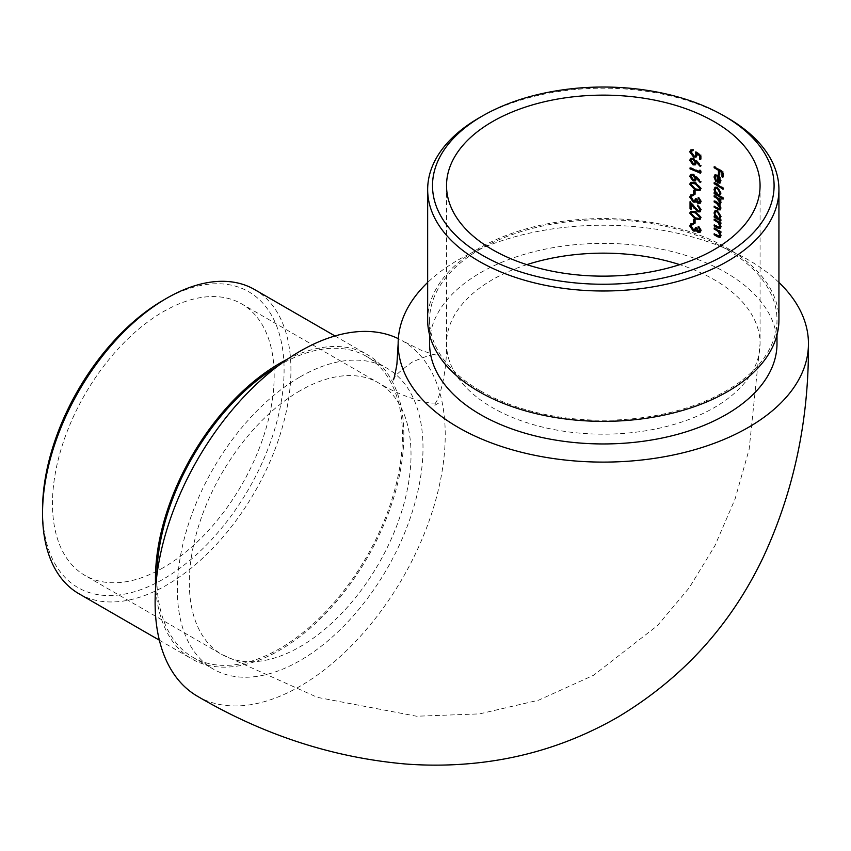 <?xml version="1.0" encoding="UTF-8"?>
<svg xmlns="http://www.w3.org/2000/svg" width="851" height="851" viewBox="0 0 851 851"><rect width="100%" height="100%" fill="white"/><g stroke="black" fill="none" stroke-linecap="round" stroke-linejoin="round"><path stroke-width="0.64" stroke-dasharray="4.25 3.19" d="M197.602 696.341A205.155 118.449 120 0 0 402.746 577.893A205.155 118.449 120 0 0 402.746 341.006A205.155 118.449 120 0 0 398.332 338.677M300.169 376.855A173.7 100.29 -60 0 1 387.024 368.249A173.7 100.29 -60 0 1 387.024 568.819A173.7 100.29 -60 0 1 213.324 669.109A173.7 100.29 -60 0 1 186.699 529.918A173.7 100.29 -60 0 1 300.169 376.855M778.931 282.458A205.155 118.438 0 0 0 458.242 259.906A205.155 118.438 0 0 0 427.659 282.458M776.995 343.666A173.7 100.28 0 0 0 603.295 243.375A173.7 100.28 0 0 0 429.595 343.666M480.475 390.875A173.7 100.28 0 0 0 669.769 412.607A173.7 100.28 0 0 0 776.995 319.955A173.7 100.28 0 0 0 603.295 219.675A173.7 100.28 0 0 0 429.595 319.955A173.7 100.28 0 0 0 480.475 390.875M778.931 319.955A175.636 101.407 0 0 0 603.295 218.558A175.636 101.407 0 0 0 427.659 319.955M479.102 117.885A175.636 101.407 180 0 1 727.499 117.885M277.873 366.036A173.7 100.29 -60 0 1 279.649 364.994A173.7 100.29 -60 0 1 366.494 356.399A173.7 100.29 -60 0 1 393.119 495.58A173.7 100.29 -60 0 1 279.649 648.653A173.7 100.29 -60 0 1 192.794 657.249A173.7 100.29 -60 0 1 156.829 575.691M163.318 567.66A156.765 90.504 -60 0 1 84.94 575.425A156.765 90.504 -60 0 1 60.91 449.807A156.765 90.504 -60 0 1 163.318 311.668A156.765 90.504 -60 0 1 241.705 303.903A156.765 90.504 -60 0 1 265.735 429.521A156.765 90.504 -60 0 1 163.318 567.66M287.255 359.292A175.636 101.407 -60 0 1 367.462 354.718A175.636 101.407 -60 0 1 394.385 495.463A175.636 101.407 -60 0 1 279.649 650.228A175.636 101.407 -60 0 1 191.826 658.929A175.636 101.407 -60 0 1 155.69 587.19M163.318 300.212A170.796 98.61 -60 0 1 284.096 369.94A170.796 98.61 -60 0 1 163.318 579.116A170.796 98.61 -60 0 1 42.55 509.387M78.93 593.743A175.636 101.407 120 0 0 166.743 585.052A175.636 101.407 120 0 0 281.479 430.276A175.636 101.407 120 0 0 254.555 289.531M722.829 176.487A157.733 91.068 180 0 1 723.52 176.955L723.52 171.859A157.733 91.068 0 0 0 714.829 166.424L714.829 167.211M714.829 166.424L714.149 166.817M719.361 174.232A157.733 91.068 180 0 1 720.042 174.668L719.361 175.061M720.042 174.668L720.042 170.519M723.52 176.955L722.829 177.348M723.52 171.859L722.829 172.253M717.925 182.454L720.095 183.029L721.361 180.72L720.201 176.987L718.074 174.785L715.563 174.498L714.723 176.625L716.531 181.22L715.531 176.976L716.212 175.412M715.531 176.976L714.84 177.38M721.361 180.72L720.68 181.114M720.201 176.987L719.51 177.38M718.074 174.785L717.393 175.178M716.531 181.22L715.851 181.614M716.904 180.603L716.223 180.997M719.893 181.997L718.021 182.401M718.712 182.008L718.712 176.21L720.595 180.274M723.042 188.422A157.733 91.068 180 0 1 723.733 188.89L723.733 187.954A157.733 91.068 0 0 0 714.829 182.369L714.829 183.156M714.829 182.369L714.149 182.763M723.733 188.89L723.042 189.284M723.733 187.954L723.042 188.348M723.042 198.336A157.733 91.068 180 0 1 723.733 198.804L723.733 197.868A157.733 91.068 0 0 0 720.042 195.432L719.818 195.656M723.733 197.868L723.042 198.262M720.042 195.432L720.68 193.592M721.361 193.198L718.106 187.135L717.425 187.528M718.106 187.135L715.723 186.858L714.723 189.092L715.819 193.039M715.968 192.943A157.733 91.068 0 0 0 714.829 192.283L714.149 192.677M714.829 192.283L714.829 193.081M723.733 198.804L723.042 199.198M718.106 188.06L720.595 192.709M719.85 194.464L718.074 194.209L715.531 189.603L716.287 187.88M715.531 189.603L714.84 189.996M718.074 194.209L717.393 194.613M720.563 199.794A157.733 91.068 180 0 1 721.254 200.24L721.254 199.294A157.733 91.068 0 0 0 714.829 195.368L714.829 196.155M714.829 195.368L714.149 195.762M714.149 200.985L714.829 200.591A157.733 91.068 0 0 1 718.148 202.559L720.18 203.293L720.563 202.304M714.829 200.591L714.829 201.389M717.382 203.038L720.552 207.538M720.595 207.516L720.18 208.548L718.361 207.921A157.733 91.068 0 0 0 714.829 205.814L714.149 206.219M714.829 205.814L714.829 206.612M720.106 209.963L720.68 208.569M721.361 208.176L719.85 204.4L720.797 204.357L720.106 204.751M719.85 204.4L720.68 203.336M721.361 202.942L721.042 201.166L720.361 201.559M721.042 201.166L720.169 199.538M721.254 200.24L720.563 200.634M721.254 199.294L720.563 199.698M720.563 220.164A157.733 91.068 180 0 1 721.254 220.6L721.254 219.664A157.733 91.068 0 0 0 720.095 218.92L719.84 219.154M721.254 219.664L720.563 220.058M720.095 218.92L720.68 217.048M721.361 216.643L718.106 210.58L717.425 210.974M718.106 210.58L715.723 210.303L714.723 212.548L715.819 216.484M715.968 216.399A157.733 91.068 0 0 0 714.829 215.739L714.149 216.133M714.829 215.739L714.829 216.526M721.254 220.6L720.563 221.005M718.106 211.516L720.595 216.165M719.85 217.909L718.074 217.665L715.531 213.048L716.287 211.325M715.531 213.048L714.84 213.452M718.074 217.665L717.393 218.058M720.563 223.249A157.733 91.068 180 0 1 721.254 223.685L721.254 222.749A157.733 91.068 0 0 0 714.829 218.813L714.829 219.611M714.829 218.813L714.149 219.207M718.925 222.356L720.595 226.004L718.669 227.589M720.169 227.196L717.904 226.398A157.733 91.068 0 0 0 714.829 224.579L714.149 224.972M714.829 224.579L714.829 225.377M718.159 227.494L720.712 228.238L721.361 226.664L720.68 227.057M721.361 226.664L720.127 222.962M721.254 223.685L720.563 224.079M721.254 222.749L720.563 223.143M720.563 232.089A157.733 91.068 180 0 1 721.254 232.536L721.254 231.589A157.733 91.068 0 0 0 714.829 227.664L714.829 228.451M714.829 227.664L714.149 228.057M718.925 231.195L720.595 234.855L718.669 236.429M720.169 236.035L717.904 235.248A157.733 91.068 0 0 0 714.829 233.419L714.149 233.823M714.829 233.419L714.829 234.216M718.159 236.344L720.712 237.089L721.361 235.514L720.68 235.908M721.361 235.514L720.127 231.802M721.254 232.536L720.563 232.929M721.254 231.589L720.563 231.993M700.522 158.903A157.733 91.068 180 0 1 701.213 159.211L701.213 154.925L696.065 151.595L695.373 151.999M701.213 154.925L700.522 155.329M696.065 151.595L696.597 154.127M695.895 155.733L693.586 156.084M694.278 155.68L691.565 151.946L690.863 152.35M691.565 151.946L692.278 150.51L693.491 150.404L692.788 150.808M693.491 150.404L693.491 149.468L692.788 149.872M693.491 149.468L691.374 149.606L690.448 151.467M694.235 156.605L696.756 156.68L697.671 154.754L696.98 155.159M697.671 154.754L697.469 153.435M701.213 159.211L700.522 159.616M693.746 164.445L695.958 164.466L696.767 161.52L700.926 166.105L701.469 165.637L696.788 160.445L693.725 158.009L693.033 158.414M693.725 158.009L691.384 157.999L690.448 159.882M696.873 162.637L696.182 163.041M700.926 166.105L700.235 166.498M701.469 165.637L700.777 166.03M695.076 163.477L693.693 163.488L691.565 160.36L692.278 158.935M691.565 160.36L690.863 160.765M693.693 163.488L692.991 163.892M700.522 172.572A157.733 91.068 180 0 1 701.213 172.881L701.213 170.955L700.171 169.87L700.171 170.977M700.171 169.87L699.479 170.264M700.171 171.476A157.733 91.068 0 0 0 690.725 167.541L690.033 167.945M690.725 167.541L690.725 168.221M701.213 172.881L700.522 173.285M701.213 170.955L700.522 171.349M693.746 180.529L695.958 180.55L696.767 177.593L700.926 182.188L701.469 181.71L696.788 176.529L693.725 174.093L693.033 174.487M693.725 174.093L691.384 174.083L690.448 175.966M696.873 178.721L696.182 179.125M700.926 182.188L700.235 182.582M701.469 181.71L700.777 182.114M695.076 179.561L693.693 179.572L691.565 176.444L692.278 175.019M691.565 176.444L690.863 176.848M693.693 179.572L692.991 179.965M696.065 189.656L700.586 190.241L701.469 188.422L700.777 188.826M701.469 188.422L696.065 182.55L695.363 182.954M696.065 182.55L691.384 181.986L690.448 183.795M699.777 189.252L696.065 188.72L693.405 187.231L691.565 184.263L692.278 182.944M691.565 184.263L690.863 184.667M693.405 187.231L692.714 187.635M696.065 188.72L695.373 189.124M694.693 194.049A157.733 91.068 180 0 1 695.395 194.336L695.395 190.316A157.733 91.068 0 0 0 694.31 189.869L694.31 190.55M694.31 189.869L693.608 190.273M695.395 194.336L694.693 194.73M695.395 190.316L694.693 190.72M699.809 202.24L698.139 202.634M698.831 202.24L697.139 198.826L696.448 199.219M697.139 198.826A157.733 91.068 0 0 0 696.065 198.368L695.373 198.772M696.065 198.368L695.256 200.634L693.139 201.059M693.831 200.666L691.565 197.102L690.863 197.506M691.565 197.102L692.14 195.581L693.629 195.358L692.927 195.751M693.629 195.358L693.629 194.422L692.927 194.815M693.629 194.422L691.427 194.571L690.448 196.655M693.927 201.634L695.671 201.868M695.799 201.783L696.692 201.027L695.799 201.783M698.82 203.176L700.596 203.187L701.469 201.304L700.777 201.708M701.469 201.304L698.862 197.028L698.171 197.421M698.862 197.028L698.862 197.943M699.777 210.484L697.66 210.867M698.352 210.474L695.161 207.133L694.469 207.538M695.161 207.133L690.725 201.315L690.033 201.719M690.725 201.315L690.725 202.612M691.14 208.58A157.733 91.068 180 0 1 691.842 208.846L691.14 209.25M691.842 208.846L691.799 204.006M691.842 203.985L698.437 211.442L700.65 211.484L701.469 209.644L700.777 210.037M701.469 209.644L698.065 204.719L697.373 205.112M698.065 204.719L698.065 205.495M698.065 205.655L700.437 209.123M696.065 218.601L700.586 219.186L701.469 217.367L700.777 217.771M701.469 217.367L696.065 211.495L695.363 211.899M696.065 211.495L691.384 210.931L690.448 212.739M699.777 218.196L696.065 217.665L693.405 216.175L691.565 213.207L692.278 211.888M691.565 213.207L690.863 213.612M693.405 216.175L692.714 216.579M696.065 217.665L695.373 218.069M694.693 222.994A157.733 91.068 180 0 1 695.395 223.281L695.395 219.26A157.733 91.068 0 0 0 694.31 218.813L694.31 219.494M694.31 218.813L693.608 219.218M695.395 223.281L694.693 223.685M695.395 219.26L694.693 219.664M699.809 231.185L698.139 231.578M698.831 231.185L697.139 227.77L696.448 228.164M697.139 227.77A157.733 91.068 0 0 0 696.065 227.313L695.373 227.717M696.065 227.313L695.256 229.579L693.139 230.015M693.831 229.61L691.565 226.047L690.863 226.451M691.565 226.047L692.14 224.526L693.629 224.302L692.927 224.707M693.629 224.302L693.629 223.366L692.927 223.76M693.629 223.366L691.427 223.515L690.448 225.6M693.927 230.589L695.671 230.812M695.799 230.738L696.692 229.972L695.799 230.738M698.82 232.121L700.596 232.132L701.469 230.249L700.777 230.653M701.469 230.249L698.862 225.972L698.171 226.366M698.862 225.972L698.862 226.887M526.833 264.65A156.765 90.504 0 0 0 492.452 279.66A156.765 90.504 0 0 0 446.53 343.666A156.765 90.504 0 0 0 603.295 434.17A156.765 90.504 0 0 0 760.071 343.666A156.765 90.504 0 0 0 679.758 264.65M300.169 390.673A156.765 90.504 120 0 0 197.762 528.822A156.765 90.504 120 0 0 221.792 654.44A156.765 90.504 120 0 0 378.557 563.926A156.765 90.504 120 0 0 378.557 382.918A156.765 90.504 120 0 0 300.169 390.673M718.148 202.559L717.467 202.964M718.361 207.921L717.68 208.314M717.904 226.398L717.223 226.791M717.904 235.248L717.223 235.642M696.788 160.445L696.097 160.839M696.788 176.529L696.097 176.923M446.53 185.635L446.53 343.666C447.062 365.93 442.158 390.354 436.967 400.587L433.861 405.831L438.733 403.023L432.638 403.097C421.181 402.47 397.566 394.502 378.557 382.918L241.705 303.903M760.071 185.635L760.071 343.666L749.146 449.275L735.073 498.984L714.851 545.853L689.129 587.935L657.483 625.591L593.679 675.215L538.523 700.224L479.507 713.893L416.671 716.234L317.327 697.352L221.792 654.44L84.94 575.425M393.29 379.769C393.47 377.025 399.683 371.185 411.937 362.239C425.819 356.101 433.978 353.633 436.446 354.856C436.425 355.41 431.329 353.867 421.171 350.218L402.746 341.006M429.595 319.955L429.595 334.975M776.995 319.955L776.995 334.975M192.794 657.249L213.324 669.109M366.494 356.399L387.024 368.249M159.35 640.175L191.826 658.929M334.986 335.964L367.462 354.718M715.563 174.498L714.883 174.891M715.723 186.858L715.042 187.252M715.723 210.303L715.042 210.697M720.712 228.238L720.02 228.632M720.712 237.089L720.02 237.482M691.374 149.606L690.672 150.01M696.756 156.68L696.065 157.084M691.384 157.999L690.693 158.403M695.958 164.466L695.267 164.871M691.384 174.083L690.693 174.487M695.958 180.55L695.267 180.955M700.586 190.241L699.894 190.635M691.374 181.986L690.682 182.391M691.427 194.571L690.735 194.975M696.107 201.644L695.416 202.049M700.596 203.187L699.916 203.58M700.65 211.484L699.958 211.878M700.586 219.186L699.894 219.579M691.374 210.931L690.682 211.335M691.427 223.515L690.735 223.919M696.107 230.589L695.416 230.993M700.596 232.132L699.916 232.525"/><path stroke-width="1.28" d="M492.452 121.64A156.765 90.504 0 0 0 446.53 185.635A156.765 90.504 0 0 0 492.452 249.641A156.765 90.504 0 0 0 663.291 269.256A156.765 90.504 0 0 0 760.071 185.635A156.765 90.504 0 0 0 663.291 102.024A156.765 90.504 0 0 0 492.452 121.64M690.033 201.719L697.66 210.867L699.086 210.888L699.745 209.527L697.373 205.112L700.777 210.037L699.958 211.878L697.746 211.846L691.14 204.389L691.14 209.25A156.765 90.504 0 0 0 690.033 208.825L690.033 201.719M698.139 202.634L699.745 201.24L698.171 197.421L700.777 201.708L699.916 203.58L698.128 203.57L696.001 201.432L695.107 202.187L693.225 202.038L689.746 197.06L690.735 194.975L692.927 194.815L692.927 195.751L691.448 195.985L690.863 197.506L693.139 201.059L694.565 201.027L695.373 198.772A156.765 90.504 180 0 1 696.448 199.219L698.139 202.634L699.809 202.24M698.128 203.57L698.82 203.176L696.692 201.027L695.671 201.868M694.693 190.72L694.693 194.73A156.765 90.504 0 0 0 693.608 194.294L693.608 190.273A156.765 90.504 180 0 1 694.693 190.72M695.363 182.954L700.777 188.826L699.894 190.635L695.363 190.06L689.746 184.199L690.682 182.391L695.363 182.954M690.033 168.892L690.033 167.945A156.765 90.504 180 0 1 699.479 171.87L699.479 170.264L700.522 171.349L700.522 173.285A156.765 90.504 0 0 0 690.033 168.892L690.725 168.487A157.733 91.068 180 0 1 700.522 172.572M693.054 164.849L689.746 160.286L690.693 158.403L693.033 158.414L700.777 166.03L700.235 166.498L696.075 161.913L695.267 164.871L693.054 164.849L693.746 164.445L690.448 159.882L689.746 160.286M719.914 202.676L716.904 198.326A156.765 90.504 0 0 0 714.149 196.698L714.149 195.762A156.765 90.504 180 0 1 720.563 199.698L720.563 200.634A156.765 90.504 0 0 0 719.478 199.932L720.68 203.336L719.169 204.793L720.68 208.569L720.106 209.963L717.68 209.25A156.765 90.504 0 0 0 714.149 207.155L714.149 206.219A156.765 90.504 180 0 1 717.68 208.314L719.499 208.942L719.914 207.91L716.691 203.432A156.765 90.504 0 0 0 714.149 201.921L714.149 200.985A156.765 90.504 180 0 1 717.467 202.964L719.499 203.687L720.563 202.304M720.106 204.751L719.169 204.793L719.85 204.4M717.425 187.528L720.68 193.592L719.361 195.836A156.765 90.504 180 0 1 723.042 198.262L723.042 199.198A156.765 90.504 0 0 0 714.149 193.613L714.149 192.677A156.765 90.504 180 0 1 715.287 193.347L714.032 189.496L715.042 187.252L717.425 187.528M718.467 174.508L718.467 170.349A156.765 90.504 0 0 0 714.149 167.753L714.149 166.817A156.765 90.504 180 0 1 722.829 172.253L722.829 177.348A156.765 90.504 0 0 0 721.978 176.774L721.978 172.615A156.765 90.504 0 0 0 719.361 170.913L719.361 175.061A156.765 90.504 0 0 0 718.467 174.508L719.159 174.104A157.733 91.068 180 0 1 719.361 174.232M720.095 183.029L717.244 182.859L717.244 176.019L715.531 175.806L714.84 177.38L715.851 181.614L714.032 177.019L714.883 174.902L717.393 175.178L719.51 177.38L720.68 181.114L719.797 183.252M723.042 188.348L723.042 189.284A156.765 90.504 0 0 0 714.149 183.699L714.149 182.763A156.765 90.504 180 0 1 723.042 188.348M717.425 210.974L720.68 217.048L719.414 219.313A156.765 90.504 180 0 1 720.563 220.058L720.563 221.005A156.765 90.504 0 0 0 714.149 217.069L714.149 216.133A156.765 90.504 180 0 1 715.287 216.792L714.032 212.941L715.042 210.697L717.425 210.974M718.669 227.589L719.914 226.398L718.244 222.749L716.521 221.547A156.765 90.504 0 0 0 714.149 220.154L714.149 219.207A156.765 90.504 180 0 1 720.563 223.143L720.563 224.079A156.765 90.504 0 0 0 719.435 223.356L720.68 227.057L720.02 228.632L717.478 227.898A156.765 90.504 0 0 0 714.149 225.909L714.149 224.972A156.765 90.504 180 0 1 717.223 226.791L718.669 227.589L720.169 227.196M718.669 236.429L719.914 235.248L718.244 231.589L716.521 230.387A156.765 90.504 0 0 0 714.149 228.993L714.149 228.057A156.765 90.504 180 0 1 720.563 231.993L720.563 232.929A156.765 90.504 0 0 0 719.435 232.206L720.68 235.908L720.02 237.482L717.478 236.738A156.765 90.504 0 0 0 714.149 234.759L714.149 233.823A156.765 90.504 180 0 1 717.223 235.642L718.669 236.429L720.169 236.035M693.586 156.084L695.203 156.127L695.905 154.531L695.373 151.999L700.522 155.329L700.522 159.616A156.765 90.504 0 0 0 699.479 159.137L699.479 155.584L696.778 153.84L696.065 157.084L693.544 157.01L689.746 151.872L690.672 150.01L692.788 149.872L692.788 150.808L691.586 150.904L690.863 152.35L693.586 156.084M693.054 180.933L689.746 176.37L690.693 174.487L693.033 174.487L700.777 182.114L700.235 182.582L696.075 177.997L695.267 180.955L693.054 180.933L693.746 180.529L690.448 175.966L689.746 176.37M695.363 211.899L700.777 217.771L699.894 219.579L695.363 219.005L689.746 213.144L690.682 211.335L695.363 211.899M694.693 219.664L694.693 223.685A156.765 90.504 0 0 0 693.608 223.239L693.608 219.218A156.765 90.504 180 0 1 694.693 219.664M698.139 231.578L699.745 230.196L698.171 226.366L700.777 230.653L699.916 232.525L698.128 232.514L696.001 230.376L695.107 231.132L693.225 230.983L689.746 226.004L690.735 223.919L692.927 223.76L692.927 224.707L691.448 224.93L690.863 226.451L693.139 230.015L694.565 229.972L695.373 227.717A156.765 90.504 180 0 1 696.448 228.164L698.139 231.578L699.809 231.185M698.128 232.514L698.82 232.121L696.692 229.972L695.671 230.812M398.332 338.677A205.155 118.449 120 0 0 300.169 351.176A205.155 118.449 120 0 0 166.158 531.949A205.155 118.449 120 0 0 197.602 696.341C263.48 734.987 332.688 757.528 405.236 763.975C429.138 765.815 452.987 765.485 476.794 762.953C527.035 757.592 574.106 742.295 617.996 717.053C682.821 678.173 731.392 624.591 763.687 556.288C794.047 490.516 808.971 419.639 808.45 343.666A205.155 118.438 0 0 0 778.931 282.458M427.659 282.458A205.155 118.438 0 0 0 398.151 343.666A205.155 118.438 0 0 0 603.295 462.104A205.155 118.438 0 0 0 808.45 343.666M429.595 334.975L429.595 343.666A173.7 100.28 0 0 0 480.475 414.575A173.7 100.28 0 0 0 669.769 436.318A173.7 100.28 0 0 0 776.995 343.666L776.995 334.975M427.659 189.592L427.659 319.955A175.636 101.407 0 0 0 479.102 391.662A175.636 101.407 0 0 0 670.514 413.639A175.636 101.407 0 0 0 778.931 319.955L778.931 189.592A175.636 101.407 180 0 1 670.514 283.277A175.636 101.407 180 0 1 479.102 261.289A175.636 101.407 180 0 1 427.659 189.592A175.636 101.407 180 0 1 479.102 117.885L482.528 115.917A170.796 98.61 0 0 0 482.528 255.364A170.796 98.61 0 0 0 724.073 255.364A170.796 98.61 0 0 0 724.073 115.917A170.796 98.61 0 0 0 482.528 115.917M724.073 115.917L727.499 117.885A175.636 101.407 180 0 1 778.931 189.592M156.829 575.691A173.7 100.29 -60 0 1 277.873 366.036M155.69 587.19A175.636 101.407 -60 0 1 287.255 359.292M42.55 513.344L42.55 509.387A170.796 98.61 -60 0 1 163.318 300.212L166.743 298.233A175.636 101.407 120 0 0 42.55 513.344A175.636 101.407 120 0 0 78.93 593.743L159.35 640.175M334.986 335.964L254.555 289.531A175.636 101.407 120 0 0 166.743 298.233M714.829 167.211L714.149 167.753M714.829 167.36A157.733 91.068 180 0 1 719.159 169.955L718.467 170.349M719.159 169.955L719.159 174.104M721.978 172.615L722.659 172.221A157.733 91.068 180 0 0 720.042 170.519L719.361 170.913M722.659 172.221L722.659 176.37L721.978 176.774M715.531 175.806L717.244 176.019M717.925 175.625L717.925 182.454L717.244 182.859M714.723 176.625L714.032 177.019M719.914 180.667L719.212 182.391L719.914 180.667L718.021 176.604L718.021 182.401L719.212 182.391M719.872 178.008L719.318 178.327M718.659 176.242L718.021 176.604M714.829 183.156L714.149 183.699M714.829 183.305A157.733 91.068 180 0 1 723.042 188.422M714.723 189.092L714.032 189.496M715.819 193.039L715.287 193.347M714.829 193.081L714.149 193.613M714.829 193.22A157.733 91.068 180 0 1 723.042 198.336M719.169 194.858L720.595 192.709L719.914 193.113L717.414 188.454L715.606 188.273L714.84 189.996L717.393 194.613L719.169 194.858L719.914 193.113M715.606 188.273L717.414 188.454M714.829 196.155L714.149 196.698M714.829 196.304A157.733 91.068 180 0 1 717.584 197.932L719.723 199.783M714.829 201.389L714.149 201.921M714.829 201.527A157.733 91.068 180 0 1 717.382 203.038L716.691 203.432M720.552 207.538L719.914 207.91M714.829 206.612L714.149 207.155M714.829 206.761A157.733 91.068 180 0 1 718.361 208.857L719.861 209.612M720.563 199.794A157.733 91.068 180 0 0 720.169 199.538L719.478 199.932M714.723 212.548L714.032 212.941M715.819 216.484L715.287 216.792M714.829 216.526L714.149 217.069M714.829 216.675A157.733 91.068 180 0 1 720.563 220.164M719.169 218.313L720.595 216.165L719.914 216.558L717.414 211.91L715.606 211.718L714.84 213.452L717.393 218.058L719.169 218.313L719.914 216.558M715.606 211.718L717.414 211.91M714.829 219.611L714.149 220.154M714.829 219.76A157.733 91.068 180 0 1 717.202 221.154L718.925 222.356L718.244 222.749M720.574 226.015L719.914 226.398M714.829 225.377L714.149 225.909M714.829 225.515A157.733 91.068 180 0 1 718.159 227.494L717.478 227.898M720.563 223.249A157.733 91.068 180 0 0 720.127 222.962L719.435 223.356M714.829 228.451L714.149 228.993M714.829 228.6A157.733 91.068 180 0 1 717.202 229.993L718.925 231.195L718.244 231.589M720.574 234.865L719.914 235.248M714.829 234.216L714.149 234.759M714.829 234.365A157.733 91.068 180 0 1 718.159 236.344L717.478 236.738M720.563 232.089A157.733 91.068 180 0 0 720.127 231.802L719.435 232.206M695.203 156.127L695.905 154.531M693.544 157.01L694.235 156.605L690.448 151.467L689.746 151.872M699.479 155.584L700.171 155.19L697.469 153.435L696.778 153.84M700.171 155.19L700.171 158.743L699.479 159.137M696.735 161.53L696.075 161.913M691.586 159.339L693.693 158.935L695.799 161.988L695.107 162.392L692.991 159.328L691.586 159.339L690.863 160.765L692.991 163.892L694.384 163.881L695.107 162.392M693.693 158.935L692.991 159.328M695.799 161.988L694.384 163.881M700.171 170.977L699.479 171.87M696.735 177.614L696.075 177.997M691.586 175.423L693.693 175.008L695.799 178.072L695.107 178.476L692.991 175.412L691.586 175.423L690.863 176.848L692.991 179.965L694.384 179.955L695.107 178.476M693.693 175.008L692.991 175.412M695.799 178.072L694.384 179.955M689.746 184.199L690.448 183.795L696.065 189.656L695.363 190.06M691.576 183.348L696.065 183.497L700.437 187.986L699.086 189.645L699.745 188.379L695.373 183.89L691.586 183.348L690.863 184.667L692.714 187.635L695.373 189.124L699.086 189.645M700.437 187.986L699.745 188.379M694.31 190.55L694.31 193.89L693.608 194.294M698.171 198.357L698.862 197.964L700.437 200.847L698.831 202.24M700.437 200.847L699.745 201.24M693.225 202.038L693.927 201.634L690.448 196.655L689.746 197.06M699.745 209.527L699.086 210.888M690.725 202.612L690.725 208.421L690.033 208.825M691.799 204.006L691.14 204.389M698.437 211.442L697.746 211.846M698.065 205.495L697.373 206.059M689.746 213.144L690.448 212.739L696.065 218.601L695.363 219.005M691.576 212.293L696.065 212.442L700.437 216.931L699.086 218.59L699.745 217.324L695.373 212.835L691.586 212.293L690.863 213.612L692.714 216.579L695.373 218.069L699.086 218.59M700.437 216.931L699.745 217.324M694.31 219.494L694.31 222.834L693.608 223.239M698.171 227.302L698.862 226.909L700.437 229.791L698.831 231.185M700.437 229.791L699.745 230.196M693.225 230.983L693.927 230.589L690.448 225.6L689.746 226.004M679.758 264.65A156.765 90.504 0 0 0 526.833 264.65M717.584 197.932L716.904 198.326M718.361 208.857L717.68 209.25M717.202 221.154L716.521 221.547M717.202 229.993L716.521 230.387M696.065 183.497L695.373 183.89M694.639 207.772L694.001 208.144M696.065 212.442L695.373 212.835M398.151 343.666L396.917 364.217C394.992 374.844 393.779 380.025 393.29 379.769M720.191 203.293L719.499 203.697M720.18 208.548L719.499 208.952M692.278 150.51L691.586 150.904M695.256 200.634L694.565 201.027M695.256 229.579L694.565 229.972"/></g></svg>
